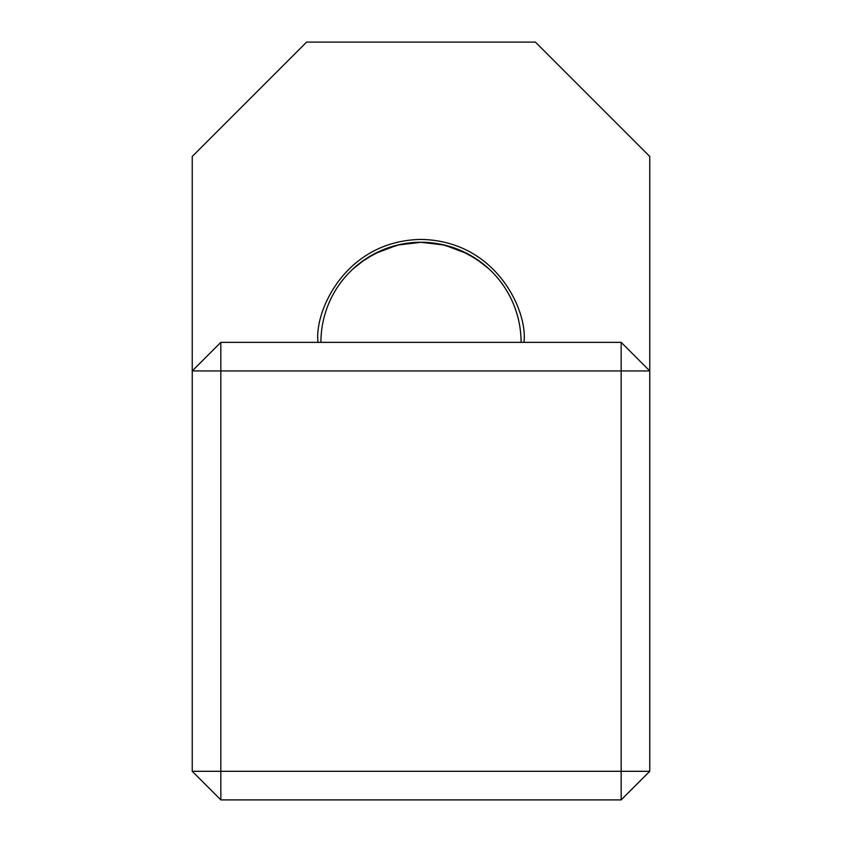 <?xml version="1.0" encoding="UTF-8"?>
<svg xmlns="http://www.w3.org/2000/svg" width="842" height="842" viewBox="0 0 842 842"><rect width="100%" height="100%" fill="white"/><g stroke="black" fill="none" stroke-linecap="round" stroke-linejoin="round"><path stroke-width="1.26" d="M352.345 269.535L360.06 262.967L374.364 253.81L397.445 245.085L421 242.275L441.776 244.454L460.111 250.232L476.025 258.757L488.486 268.451M489.655 269.535L481.94 262.967L467.636 253.81L444.555 245.085L421 242.275L400.224 244.454L381.889 250.232L365.975 258.757L353.514 268.451M521.082 342.357A100.082 100.082 0 0 0 421 242.275A100.082 100.082 0 0 0 320.918 342.357M318.055 342.357C313.919 312.245 344.799 240.823 421 239.412C497.201 240.823 528.081 312.245 523.945 342.357M649.771 771.304L649.771 156.486L535.386 42.1L306.614 42.1L192.229 156.486L192.229 771.304L220.825 799.9L621.175 799.9L621.175 370.954L220.825 370.954L220.825 771.304L649.771 771.304L621.175 799.9M220.825 342.357L220.825 370.954L192.229 370.954L220.825 342.357L621.175 342.357L621.175 370.954L649.771 370.954L621.175 342.357M220.825 799.9L220.825 771.304L192.229 771.304"/></g></svg>
